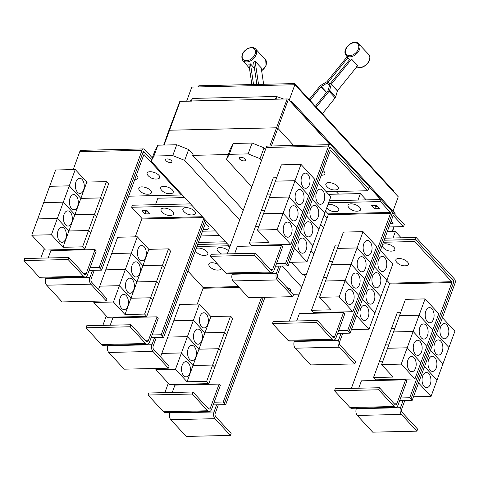 <?xml version="1.0" encoding="UTF-8"?>
<svg xmlns="http://www.w3.org/2000/svg" width="479" height="479" viewBox="0 0 479 479"><rect width="100%" height="100%" fill="white"/><g stroke="black" fill="none" stroke-linecap="round" stroke-linejoin="round"><path stroke-width="0.72" d="M251.876 84.555L248.858 64.198A8.915 5.999 -42.7 0 0 250.481 63.887L254.487 68.329M250.481 63.887L253.541 84.514M256.876 84.442L253.607 62.39A8.915 5.999 -42.7 0 0 255.103 61.216L261.193 67.808L263.636 84.286M255.103 61.216L258.54 84.4M322.367 113.715L335.168 97.86A2.425 1.635 -42.7 0 0 335.725 96.818L337.39 90.914A0.605 0.407 137.3 0 1 337.527 90.657L357.657 65.713L351.574 59.121L331.444 84.059A0.605 0.407 -42.7 0 0 331.3 84.322L329.636 90.226A2.425 1.635 137.3 0 1 329.079 91.267L316.284 107.122M315.433 106.2L327.983 90.651A0.605 0.407 -42.7 0 0 328.121 90.393L329.786 84.49A2.425 1.635 137.3 0 1 330.342 83.448L350.107 58.959A8.915 5.999 -42.7 0 0 351.574 59.121M309.195 99.44L319.93 86.142A2.425 1.635 137.3 0 1 320.876 85.316L326.81 81.807A0.605 0.407 -42.7 0 0 327.049 81.598L347.119 56.732M357.891 42.99A8.616 5.796 137.3 0 1 358.502 43.403A8.616 5.796 137.3 0 1 357.406 52.93A8.616 5.796 137.3 0 1 347.209 56.229A8.616 5.796 137.3 0 1 345.892 55.043L347.652 57.426A8.915 5.999 -42.7 0 0 347.91 57.725L349.52 59.689M347.91 57.725L328.145 82.214A2.425 1.635 137.3 0 1 327.199 83.035L321.265 86.549A0.605 0.407 -42.7 0 0 321.026 86.753L310.045 100.362M275.575 266.18L279.006 266.102L276.395 273.228A4.856 2.85 88.7 0 0 277.341 279.94L292.783 296.675L293.525 294.639L278.083 277.904A2.425 1.425 -91.3 0 1 277.61 274.545L280.718 266.061M292.783 296.675L248.613 297.681L233.171 280.945A4.856 2.85 88.7 0 1 232.231 274.233L232.423 273.695M324.103 200.833A7.586 4.461 -91.3 0 1 320.475 204.293A7.586 4.461 -91.3 0 1 316.451 200.378A7.586 4.461 -91.3 0 1 316.499 192.588A7.586 4.461 -91.3 0 1 320.128 189.127A7.586 4.461 -91.3 0 1 324.151 193.043A7.586 4.461 -91.3 0 1 324.103 200.833M324.834 213.017L330.815 196.725L318.343 183.206M318.14 217.137A7.586 4.461 -91.3 0 1 314.505 220.597A7.586 4.461 -91.3 0 1 310.488 216.682A7.586 4.461 -91.3 0 1 310.53 208.892A7.586 4.461 -91.3 0 1 314.164 205.431A7.586 4.461 -91.3 0 1 318.182 209.347A7.586 4.461 -91.3 0 1 318.14 217.137M318.87 229.321L324.846 213.029L312.374 199.509L324.852 213.017M312.17 233.441A7.586 4.461 -91.3 0 1 308.542 236.901A7.586 4.461 -91.3 0 1 304.518 232.986A7.586 4.461 -91.3 0 1 304.566 225.196A7.586 4.461 -91.3 0 1 308.195 221.735A7.586 4.461 -91.3 0 1 312.218 225.651A7.586 4.461 -91.3 0 1 312.17 233.441M289.382 262.336L306.949 261.935L312.919 245.631L318.882 229.333L306.41 215.801M306.207 249.751A7.586 4.461 -91.3 0 1 302.572 253.205A7.586 4.461 -91.3 0 1 298.555 249.29A7.586 4.461 -91.3 0 1 298.597 241.506A7.586 4.461 -91.3 0 1 302.231 238.045A7.586 4.461 -91.3 0 1 306.249 241.961A7.586 4.461 -91.3 0 1 306.207 249.751M326.492 186.103A6.676 2.994 20.1 0 1 328.78 182.631A6.676 2.994 20.1 0 1 337.144 185.75A6.676 2.994 20.1 0 1 336.527 189.78A10.388 10.388 0 0 1 326.492 186.103M322.972 170.548A6.676 2.994 20.1 0 1 322.984 175.104A10.388 10.388 0 0 1 321.241 175.284M378.679 389.78L379.428 387.739L394.87 404.48A2.425 1.425 88.7 0 0 395.672 404.869A2.425 1.425 88.7 0 0 396.834 403.761L405.587 379.829L406.809 381.152L398.049 405.078A4.856 2.85 -91.3 0 1 395.726 407.294A4.856 2.85 -91.3 0 1 394.127 406.515L378.679 389.78L334.516 390.786L335.264 388.75L379.428 387.739M395.726 407.294L351.562 408.3A4.856 2.85 -91.3 0 1 349.957 407.521L334.516 390.786M358.723 388.212L361.423 380.835L405.587 379.829M425.831 311.081A7.586 4.461 -91.3 0 1 429.459 307.62A7.586 4.461 -91.3 0 1 433.483 311.536A7.586 4.461 -91.3 0 1 433.435 319.325A7.586 4.461 -91.3 0 1 429.807 322.786A7.586 4.461 -91.3 0 1 425.783 318.87A7.586 4.461 -91.3 0 1 425.831 311.081M425.083 298.896L438.776 313.733L432.812 330.031L419.119 315.188L425.083 298.896L405.456 299.345L399.504 315.649M419.119 315.188L399.492 315.637M394.768 328.54L391.427 328.612L397.39 312.32L400.731 312.248M419.861 327.385A7.586 4.461 -91.3 0 1 423.496 323.93A7.586 4.461 -91.3 0 1 427.513 327.846A7.586 4.461 -91.3 0 1 427.472 335.629A7.586 4.461 -91.3 0 1 423.837 339.09A7.586 4.461 -91.3 0 1 419.82 335.174A7.586 4.461 -91.3 0 1 419.861 327.385M419.119 315.2L432.812 330.043L426.849 346.335L413.155 331.492L419.119 315.2L399.486 315.649L387.571 348.257M413.155 331.492L393.522 331.941L413.149 331.504L407.186 347.802L387.559 348.245M382.835 361.148L379.494 361.226L385.451 344.934L388.798 344.856L385.457 344.922L391.421 328.63L394.768 328.552M413.898 343.694A7.586 4.461 -91.3 0 1 417.526 340.234A7.586 4.461 -91.3 0 1 421.55 344.15A7.586 4.461 -91.3 0 1 421.502 351.939A7.586 4.461 -91.3 0 1 417.874 355.4A7.586 4.461 -91.3 0 1 413.85 351.484A7.586 4.461 -91.3 0 1 413.898 343.694M407.928 359.998A7.586 4.461 -91.3 0 1 411.557 356.538A7.586 4.461 -91.3 0 1 415.58 360.453A7.586 4.461 -91.3 0 1 415.538 368.243A7.586 4.461 -91.3 0 1 411.904 371.704A7.586 4.461 -91.3 0 1 407.886 367.788A7.586 4.461 -91.3 0 1 407.928 359.998M413.149 331.504L426.843 346.347L420.879 362.639L407.186 347.802L387.553 348.257L381.589 364.555L393.151 377.087L373.524 377.53L379.488 361.238L382.829 361.16M401.222 364.106L414.916 378.949L420.873 362.651L407.18 347.814L401.222 364.106L381.589 364.555M396.48 261.959A6.676 2.994 20.1 0 1 398.767 258.48A6.676 2.994 20.1 0 1 407.132 261.606A6.676 2.994 20.1 0 1 406.515 265.629A10.388 10.388 0 0 1 396.48 261.959M382.41 244.919A6.676 2.994 20.1 0 1 385.224 243.805A6.676 2.994 20.1 0 1 393.588 246.93A6.676 2.994 20.1 0 1 392.972 250.954A10.388 10.388 0 0 1 382.937 247.284A6.676 2.994 20.1 0 1 382.242 245.38M254.594 255.289L255.337 253.253L270.779 269.988A2.425 1.425 88.7 0 0 271.581 270.378A2.425 1.425 88.7 0 0 272.743 269.27L281.502 245.338L282.718 246.661L273.958 270.587A4.856 2.85 -91.3 0 1 271.635 272.802A4.856 2.85 -91.3 0 1 270.036 272.024L254.594 255.289L210.425 256.295L211.173 254.259L255.337 253.253M271.635 272.802L227.471 273.808A4.856 2.85 -91.3 0 1 225.872 273.03L210.425 256.295M234.638 253.72L237.333 246.35L281.502 245.338M301.74 176.589A7.586 4.461 -91.3 0 1 305.368 173.129A7.586 4.461 -91.3 0 1 309.392 177.044A7.586 4.461 -91.3 0 1 309.35 184.834A7.586 4.461 -91.3 0 1 305.716 188.295A7.586 4.461 -91.3 0 1 301.698 184.379A7.586 4.461 -91.3 0 1 301.74 176.589M300.992 164.405L314.685 179.248L308.727 195.54L295.034 180.697L275.401 181.146L295.028 180.709L300.992 164.405L281.365 164.854L275.413 181.158M270.683 194.049L267.336 194.127L273.299 177.829L276.64 177.757M295.771 192.899A7.586 4.461 -91.3 0 1 299.405 189.439A7.586 4.461 -91.3 0 1 303.423 193.354A7.586 4.461 -91.3 0 1 303.381 201.144A7.586 4.461 -91.3 0 1 299.752 204.599A7.586 4.461 -91.3 0 1 295.729 200.683A7.586 4.461 -91.3 0 1 295.771 192.899M275.395 181.158L263.48 213.772M289.065 197.001L302.758 211.844L308.721 195.552L295.028 180.709L289.065 197.001L269.438 197.45M264.713 210.353L261.366 210.431L267.33 194.139L270.677 194.061M289.807 209.203A7.586 4.461 -91.3 0 1 293.435 205.742A7.586 4.461 -91.3 0 1 297.459 209.658A7.586 4.461 -91.3 0 1 297.411 217.448A7.586 4.461 -91.3 0 1 293.783 220.909A7.586 4.461 -91.3 0 1 289.759 216.993A7.586 4.461 -91.3 0 1 289.807 209.203M269.432 197.462L289.059 197.019L283.095 213.311L263.468 213.754M258.744 226.657L255.403 226.735L261.366 210.443L264.707 210.365M283.837 225.507A7.586 4.461 -91.3 0 1 287.472 222.046A7.586 4.461 -91.3 0 1 291.489 225.962A7.586 4.461 -91.3 0 1 291.448 233.752A7.586 4.461 -91.3 0 1 287.813 237.213A7.586 4.461 -91.3 0 1 283.796 233.297A7.586 4.461 -91.3 0 1 283.837 225.507M289.059 197.019L302.752 211.856L290.825 244.458L277.131 229.615L283.095 213.323L263.462 213.772L257.498 230.064L269.066 242.596L249.433 243.039L255.397 226.747L258.744 226.675M277.131 229.615L257.498 230.064M306.404 215.819L318.882 229.333M300.441 232.123L312.913 245.643L300.447 232.111M306.949 261.935L294.477 248.415M367.812 190.744L330.72 150.544A0.605 0.359 88.7 0 0 330.229 150.723L288.083 265.893L286.867 264.576L329.013 149.406A3.036 1.784 -91.3 0 1 330.462 148.023A3.036 1.784 -91.3 0 1 331.462 148.508L368.555 188.708L367.812 190.744L326.175 191.696M337.617 333.426L341.048 333.348L338.437 340.473A4.856 2.85 88.7 0 0 339.383 347.185L354.825 363.92L355.574 361.885L340.126 345.149A2.425 1.425 -91.3 0 1 339.659 341.79L342.76 333.306M354.825 363.92L310.661 364.926L295.22 348.191A4.856 2.85 88.7 0 1 294.274 341.479L294.471 340.94M386.152 268.078A7.586 4.461 -91.3 0 1 382.517 271.533A7.586 4.461 -91.3 0 1 378.5 267.623A7.586 4.461 -91.3 0 1 378.542 259.834A7.586 4.461 -91.3 0 1 382.176 256.373A7.586 4.461 -91.3 0 1 386.194 260.289A7.586 4.461 -91.3 0 1 386.152 268.078M368.459 283.047L380.931 296.567L386.894 280.275L392.858 263.971L380.386 250.451M380.182 284.382A7.586 4.461 -91.3 0 1 376.554 287.843A7.586 4.461 -91.3 0 1 372.53 283.927A7.586 4.461 -91.3 0 1 372.578 276.138A7.586 4.461 -91.3 0 1 376.207 272.677A7.586 4.461 -91.3 0 1 380.23 276.593A7.586 4.461 -91.3 0 1 380.182 284.382M374.219 300.686A7.586 4.461 -91.3 0 1 370.584 304.147A7.586 4.461 -91.3 0 1 366.567 300.231A7.586 4.461 -91.3 0 1 366.609 292.441A7.586 4.461 -91.3 0 1 370.237 288.981A7.586 4.461 -91.3 0 1 374.261 292.897A7.586 4.461 -91.3 0 1 374.219 300.686M374.949 312.877L380.925 296.579L368.453 283.065M368.249 316.996A7.586 4.461 -91.3 0 1 364.621 320.451A7.586 4.461 -91.3 0 1 360.597 316.535A7.586 4.461 -91.3 0 1 360.639 308.751A7.586 4.461 -91.3 0 1 364.274 305.291A7.586 4.461 -91.3 0 1 368.291 309.206A7.586 4.461 -91.3 0 1 368.249 316.996M351.43 329.582L368.998 329.181L374.955 312.889L362.489 299.357M316.637 322.535L317.385 320.499L332.827 337.234A2.425 1.425 88.7 0 0 333.624 337.623A2.425 1.425 88.7 0 0 334.785 336.515L343.545 312.583L344.76 313.907L336.007 337.833A4.856 2.85 -91.3 0 1 333.683 340.048A4.856 2.85 -91.3 0 1 332.079 339.27L316.637 322.535L272.473 323.541L273.216 321.505L317.385 320.499M333.683 340.048L289.514 341.054A4.856 2.85 -91.3 0 1 287.915 340.276L272.473 323.541M296.681 320.966L299.381 313.589L343.545 312.583M363.783 243.835A7.586 4.461 -91.3 0 1 367.417 240.374A7.586 4.461 -91.3 0 1 371.435 244.29A7.586 4.461 -91.3 0 1 371.393 252.08A7.586 4.461 -91.3 0 1 367.764 255.541A7.586 4.461 -91.3 0 1 363.741 251.625A7.586 4.461 -91.3 0 1 363.783 243.835M363.04 231.65L376.734 246.493L370.77 262.785L357.077 247.942L337.45 248.391L357.071 247.954L363.04 231.65L343.407 232.099L331.492 264.707M320.792 293.902L317.445 293.98L323.409 277.688L326.756 277.61L323.415 277.676L329.378 261.384L332.719 261.306L329.378 261.372L335.342 245.074L338.689 245.003M357.819 260.145A7.586 4.461 -91.3 0 1 361.447 256.684A7.586 4.461 -91.3 0 1 365.471 260.6A7.586 4.461 -91.3 0 1 365.423 268.39A7.586 4.461 -91.3 0 1 361.795 271.844A7.586 4.461 -91.3 0 1 357.771 267.929A7.586 4.461 -91.3 0 1 357.819 260.145M370.752 262.785L357.071 247.954L351.107 264.246L331.48 264.695L319.547 297.309L331.109 309.841L311.482 310.284L317.445 293.992L320.786 293.92M351.849 276.449A7.586 4.461 -91.3 0 1 355.484 272.988A7.586 4.461 -91.3 0 1 359.501 276.904A7.586 4.461 -91.3 0 1 359.46 284.694A7.586 4.461 -91.3 0 1 355.825 288.154A7.586 4.461 -91.3 0 1 351.808 284.239A7.586 4.461 -91.3 0 1 351.849 276.449M331.474 264.707L351.107 264.264L345.143 280.556L325.51 280.999M345.886 292.753A7.586 4.461 -91.3 0 1 349.514 289.292A7.586 4.461 -91.3 0 1 353.538 293.208A7.586 4.461 -91.3 0 1 353.49 300.998A7.586 4.461 -91.3 0 1 349.862 304.458A7.586 4.461 -91.3 0 1 345.838 300.543A7.586 4.461 -91.3 0 1 345.886 292.753M325.51 281.017L345.137 280.568L339.174 296.86L319.547 297.309M373.524 377.53L375.656 379.841L414.916 378.949M410.952 399.067L453.098 283.897A3.036 1.784 88.7 0 0 452.511 279.7L415.419 239.5L414.67 241.536L451.763 281.736A0.605 0.359 -91.3 0 1 451.883 282.574L409.737 397.744L412.162 400.384L403.09 400.588L400.486 407.719A4.856 2.85 88.7 0 0 401.426 414.431L416.868 431.166L417.616 429.13L402.174 412.395A2.425 1.425 -91.3 0 1 401.701 409.036L404.809 400.552M416.868 431.166L372.704 432.172L357.262 415.437A4.856 2.85 88.7 0 1 356.316 408.725L356.514 408.186M448.194 335.324A7.586 4.461 -91.3 0 1 444.566 338.779A7.586 4.461 -91.3 0 1 440.542 334.863A7.586 4.461 -91.3 0 1 440.59 327.079A7.586 4.461 -91.3 0 1 444.219 323.618A7.586 4.461 -91.3 0 1 448.242 327.534A7.586 4.461 -91.3 0 1 448.194 335.324M448.925 347.509L454.906 331.217L442.422 317.685M442.231 351.628A7.586 4.461 -91.3 0 1 438.596 355.089A7.586 4.461 -91.3 0 1 434.579 351.173A7.586 4.461 -91.3 0 1 434.621 343.383A7.586 4.461 -91.3 0 1 438.249 339.922A7.586 4.461 -91.3 0 1 442.273 343.838A7.586 4.461 -91.3 0 1 442.231 351.628M442.961 363.812L448.937 347.52L436.459 333.977L448.937 347.52M436.261 367.932A7.586 4.461 -91.3 0 1 432.633 371.393A7.586 4.461 -91.3 0 1 428.609 367.477A7.586 4.461 -91.3 0 1 428.651 359.687A7.586 4.461 -91.3 0 1 432.286 356.226A7.586 4.461 -91.3 0 1 436.303 360.142A7.586 4.461 -91.3 0 1 436.261 367.932M424.526 366.591L437.01 380.116L442.967 363.824L430.489 350.299L442.973 363.812M430.292 384.236A7.586 4.461 -91.3 0 1 426.663 387.697A7.586 4.461 -91.3 0 1 422.64 383.781A7.586 4.461 -91.3 0 1 422.688 375.991A7.586 4.461 -91.3 0 1 426.316 372.536A7.586 4.461 -91.3 0 1 430.34 376.452A7.586 4.461 -91.3 0 1 430.292 384.236M413.461 396.828L431.04 396.426L437.004 380.134L424.52 366.603M386.864 280.359L389.445 283.155A0.605 0.359 -91.3 0 1 389.559 283.993L351.358 388.379M414.67 241.536L383.386 242.248M198.444 86.933L198.875 85.759L294.567 83.58L393.762 191.091L393.546 191.69M283.095 213.323L296.788 228.16L283.095 213.311M249.433 243.039L251.565 245.35L290.825 244.458M279.006 266.102L288.083 265.893M386.894 280.263L374.422 266.743L386.894 280.275M362.483 299.369L374.955 312.889M368.998 329.181L356.52 315.661M370.764 262.797L364.8 279.089L351.107 264.246L364.8 279.101L358.837 295.393L345.143 280.556M345.137 280.568L358.831 295.405L352.867 311.703L339.174 296.86M311.482 310.284L313.607 312.595L352.867 311.703M348.688 207.317A6.676 2.994 20.1 0 1 350.975 203.844A6.676 2.994 20.1 0 1 359.34 206.964A6.676 2.994 20.1 0 1 358.723 210.994A10.388 10.388 0 0 1 348.688 207.317M327.983 204.467A6.676 2.994 20.1 0 1 329.139 204.341A6.676 2.994 20.1 0 1 337.503 207.467A6.676 2.994 20.1 0 1 336.887 211.49A10.388 10.388 0 0 1 326.852 207.82A6.676 2.994 20.1 0 1 326.786 207.73M391.133 221.082L393.139 223.256L390.313 223.316M374.692 208.688L371.65 205.389L376.554 205.281L379.596 208.581L374.692 208.688L375.434 206.653L377.775 206.599M374.219 205.335L375.434 206.653M409.737 397.744L400.66 397.953M403.09 400.588L399.666 400.672M431.04 396.426L418.556 382.895M412.162 400.384L455.05 283.179A3.036 1.784 88.7 0 0 454.457 278.982L416.155 237.47L415.413 239.5L384.134 240.213M331.324 148.37L330.235 147.191A0.605 0.359 88.7 0 0 329.744 147.37L286.849 264.576L285.634 263.252L328.528 146.047A3.036 1.784 -91.3 0 1 329.977 144.664A3.036 1.784 -91.3 0 1 330.977 145.155L369.279 186.666L368.543 188.69M294.567 83.58L294.136 84.753M276.569 263.462L285.634 263.252M227.286 253.888L266.228 147.466A3.036 1.784 -91.3 0 1 267.683 146.083L329.977 144.664M338.611 330.708L347.682 330.498L390.571 213.293A0.605 0.359 -91.3 0 0 390.451 212.454L380.422 201.581L381.164 199.545L391.199 210.419A3.036 1.784 88.7 0 1 391.786 214.616L348.898 331.821L391.798 214.616A3.036 1.784 -91.3 0 1 393.253 213.227A3.036 1.784 -91.3 0 1 394.253 213.718L404.288 224.591L403.54 226.627L393.51 215.754A0.605 0.359 88.7 0 0 393.019 215.933L350.125 333.139L348.91 331.821M341.048 333.348L350.125 333.139M388.984 226.962L403.54 226.627M325.564 211.065L328.157 213.874A0.605 0.359 -91.3 0 1 328.271 214.712L289.328 321.134M347.682 330.498L348.898 331.821M380.422 201.581L328.606 202.761M381.164 199.545L329.348 200.725M452.643 279.856L453.715 281.017A0.605 0.359 -91.3 0 1 453.835 281.856L453.194 283.61M89.1 270.425L92.525 270.348L89.92 277.479A4.856 2.85 88.7 0 0 90.86 284.191L106.302 300.926L107.051 298.89L91.609 282.155A2.425 1.425 -91.3 0 1 91.136 278.796L94.243 270.312M106.302 300.926L62.138 301.932L46.697 285.197A4.856 2.85 88.7 0 1 45.75 278.485L45.948 277.946M139.479 190.367A6.676 2.994 20.1 0 1 141.766 186.888A6.676 2.994 20.1 0 1 150.125 190.013A6.676 2.994 20.1 0 1 149.508 194.037A10.388 10.388 0 0 1 139.479 190.367M136.371 175.146A6.676 2.994 20.1 0 1 135.97 179.362A10.388 10.388 0 0 1 134.767 179.523M161.315 189.87A6.676 2.994 20.1 0 1 163.602 186.391A6.676 2.994 20.1 0 1 171.967 189.516A6.676 2.994 20.1 0 1 171.35 193.54A10.388 10.388 0 0 1 161.315 189.87M147.772 175.194A6.676 2.994 20.1 0 1 150.059 171.716A6.676 2.994 20.1 0 1 158.423 174.841A6.676 2.994 20.1 0 1 157.807 178.865A10.388 10.388 0 0 1 147.772 175.194M192.205 394.025L192.953 391.99L208.395 408.731A2.425 1.425 88.7 0 0 209.191 409.12A2.425 1.425 88.7 0 0 210.353 408.012L219.113 384.08L220.328 385.397L211.574 409.329A4.856 2.85 -91.3 0 1 209.251 411.545A4.856 2.85 -91.3 0 1 207.647 410.766L192.205 394.025L148.041 395.031L148.783 392.996L192.953 391.99M209.251 411.545L165.081 412.551A4.856 2.85 -91.3 0 1 163.483 411.772L148.041 395.031M172.248 392.463L174.949 385.086L219.113 384.08M207.7 324.469A7.586 4.461 -91.3 0 1 204.072 327.929A7.586 4.461 -91.3 0 1 200.048 324.014A7.586 4.461 -91.3 0 1 200.096 316.224A7.586 4.461 -91.3 0 1 203.725 312.763A7.586 4.461 -91.3 0 1 207.748 316.679A7.586 4.461 -91.3 0 1 207.7 324.469M193.384 320.331L199.348 304.039L210.91 316.571L230.543 316.122L224.579 332.414L204.946 332.863L193.384 320.331L173.757 320.78L179.721 304.488L199.348 304.039M198.983 349.167L187.421 336.635L193.378 320.343L204.946 332.875L224.573 332.432L218.61 348.724L198.983 349.167L210.91 316.571M201.737 340.779A7.586 4.461 -91.3 0 1 198.102 344.233A7.586 4.461 -91.3 0 1 194.085 340.318A7.586 4.461 -91.3 0 1 194.127 332.534A7.586 4.461 -91.3 0 1 197.761 329.073A7.586 4.461 -91.3 0 1 201.779 332.989A7.586 4.461 -91.3 0 1 201.737 340.779M187.049 381.781L175.488 369.249L181.445 352.957L193.013 365.489L212.64 365.04L206.677 381.332L187.049 381.781L198.977 349.185L218.604 348.736L212.646 365.028L193.013 365.477L181.451 352.945L187.415 336.653L167.788 337.084L173.751 320.792L193.378 320.343M195.767 357.083A7.586 4.461 -91.3 0 1 192.139 360.543A7.586 4.461 -91.3 0 1 188.115 356.627A7.586 4.461 -91.3 0 1 188.163 348.838A7.586 4.461 -91.3 0 1 191.792 345.377A7.586 4.461 -91.3 0 1 195.809 349.293A7.586 4.461 -91.3 0 1 195.767 357.083M181.451 352.945L161.824 353.388L167.788 337.096L187.415 336.653L198.977 349.185M189.798 373.386A7.586 4.461 -91.3 0 1 186.169 376.847A7.586 4.461 -91.3 0 1 182.152 372.931A7.586 4.461 -91.3 0 1 182.194 365.142A7.586 4.461 -91.3 0 1 185.822 361.681A7.586 4.461 -91.3 0 1 189.846 365.597A7.586 4.461 -91.3 0 1 189.798 373.386M160.549 356.873L161.818 353.406L181.445 352.957M175.488 369.249L155.855 369.698L156.316 368.447M221.448 268.24A6.676 2.994 20.1 0 1 219.496 269.893A10.388 10.388 0 0 1 209.461 266.222A6.676 2.994 20.1 0 1 211.748 262.743A6.676 2.994 20.1 0 1 217.807 264.294M196.18 248.487A6.676 2.994 20.1 0 1 198.21 248.068A6.676 2.994 20.1 0 1 206.575 251.194A6.676 2.994 20.1 0 1 205.958 255.217A10.388 10.388 0 0 1 195.923 251.547A6.676 2.994 20.1 0 1 195.384 250.673M221.639 254.02A10.388 10.388 0 0 1 217.759 251.05A6.676 2.994 20.1 0 1 220.047 247.571A6.676 2.994 20.1 0 1 228.441 250.721M393.002 211.167L398.259 196.797L294.86 84.735L191.81 87.082L186.63 101.237M294.86 84.735L289.16 100.315M290.166 101.404L291.693 101.368L395.091 213.43L394.78 214.287M291.693 101.368L291.076 102.392L330.085 144.67M393.654 213.299L391.666 211.143M380.967 199.545L369.225 186.822M330.402 144.742L291.322 102.386M191.498 100.955L275.659 99.207L191.498 100.955L192.426 98.411L276.443 96.495L283.622 99.027M190.109 101.153L192.037 99.476M369.153 187.014L380.727 199.551M391.84 211.598L393.343 213.233M328.594 194.318L360.4 193.594L358.029 200.06L329.354 200.713M360.4 193.594L366.201 199.887M416.155 237.47L384.876 238.183L393.025 237.991L395.391 231.525L401.192 237.812M68.114 259.534L68.862 257.498L84.304 274.239A2.425 1.425 88.7 0 0 85.106 274.629A2.425 1.425 88.7 0 0 86.268 273.521L95.022 249.589L96.243 250.906L87.483 274.838A4.856 2.85 -91.3 0 1 85.16 277.054A4.856 2.85 -91.3 0 1 83.556 276.275L68.114 259.534L23.95 260.546L24.692 258.504L68.862 257.498M85.16 277.054L40.996 278.06A4.856 2.85 -91.3 0 1 39.392 277.281L23.95 260.546M48.157 257.971L50.858 250.595L95.022 249.589M83.609 189.977A7.586 4.461 -91.3 0 1 79.981 193.438A7.586 4.461 -91.3 0 1 75.963 189.522A7.586 4.461 -91.3 0 1 76.005 181.733A7.586 4.461 -91.3 0 1 79.634 178.278A7.586 4.461 -91.3 0 1 83.657 182.194A7.586 4.461 -91.3 0 1 83.609 189.977M74.892 214.682L80.855 198.384L100.482 197.941L94.519 214.233L74.892 214.682L63.33 202.15L75.257 169.548L86.819 182.08L106.452 181.631L100.488 197.929L80.861 198.372L69.299 185.84L49.666 186.289L55.63 169.997L75.257 169.548M80.861 198.372L86.819 182.08M77.646 206.287A7.586 4.461 -91.3 0 1 74.011 209.748A7.586 4.461 -91.3 0 1 69.994 205.832A7.586 4.461 -91.3 0 1 70.036 198.043A7.586 4.461 -91.3 0 1 73.67 194.582A7.586 4.461 -91.3 0 1 77.688 198.498A7.586 4.461 -91.3 0 1 77.646 206.287M63.33 202.15L43.703 202.593L49.66 186.301L69.293 185.852L80.855 198.384M71.676 222.591A7.586 4.461 -91.3 0 1 68.048 226.052A7.586 4.461 -91.3 0 1 64.024 222.136A7.586 4.461 -91.3 0 1 64.072 214.347A7.586 4.461 -91.3 0 1 67.701 210.886A7.586 4.461 -91.3 0 1 71.724 214.802A7.586 4.461 -91.3 0 1 71.676 222.591M62.959 247.29L68.922 230.998L88.549 230.549L82.586 246.841L62.959 247.29L51.397 234.758L63.324 202.162L74.886 214.694L94.519 214.245L88.555 230.537L68.928 230.986L57.36 218.454L37.733 218.903L43.697 202.605L63.324 202.162M51.397 234.758L31.764 235.207L37.727 218.915L57.36 218.466L68.922 230.998L74.886 214.694M65.713 238.895A7.586 4.461 -91.3 0 1 62.078 242.356A7.586 4.461 -91.3 0 1 58.061 238.44A7.586 4.461 -91.3 0 1 58.103 230.65A7.586 4.461 -91.3 0 1 61.737 227.19A7.586 4.461 -91.3 0 1 65.755 231.106A7.586 4.461 -91.3 0 1 65.713 238.895M128.665 196.198L181.331 194.995L144.239 154.795A0.605 0.359 88.7 0 0 143.748 154.974L101.602 270.144L100.386 268.821L142.532 153.651A3.036 1.784 -91.3 0 1 143.987 152.268A3.036 1.784 -91.3 0 1 144.987 152.759L151.574 159.896M261.54 297.387L223.262 401.995L225.681 404.635L216.616 404.839L214.005 411.97A4.856 2.85 88.7 0 0 214.951 418.682L230.393 435.417L231.141 433.381L215.694 416.64A2.425 1.425 -91.3 0 1 215.227 413.287L218.328 404.803M230.393 435.417L186.229 436.423L170.787 419.688A4.856 2.85 88.7 0 1 169.841 412.976L170.039 412.437M230.543 316.122L232.668 318.433L226.693 334.725M224.573 332.432L226.705 334.737L224.579 332.414M226.705 334.737L220.741 351.029L218.61 348.724M218.604 348.736L220.735 351.041L214.772 367.339L212.646 365.028L214.772 367.351L208.808 383.643L169.548 384.535L155.855 369.698M208.808 383.643L206.677 381.332M187.912 271.09L202.964 287.406A0.605 0.359 -91.3 0 1 203.084 288.244L197.288 304.087M228.483 245.003L228.196 245.787L229.669 247.38M228.196 245.787L196.911 246.499M275.509 99.039L276.443 96.495M275.97 99.201L276.808 96.896M291.076 102.392L288.34 99.422A0.91 0.407 -159.9 0 0 287.143 98.943L275.659 99.207M191.648 101.123L180.164 101.38A0.91 0.407 -159.9 0 0 179.769 101.56L168.865 130.468A1.215 0.545 20.1 0 1 168.865 130.468A1.215 0.545 20.1 0 1 169.398 130.228L276.377 127.791A1.215 0.545 20.1 0 1 277.964 128.426L293.711 145.49M336.132 191.468L338.557 194.097M387.242 231.71L395.391 231.525M324.103 215.065L326.995 218.202M92.525 270.348L101.602 270.144M106.452 181.631L108.583 183.942L102.602 200.234M102.62 200.234L100.488 197.929M100.482 197.941L102.614 200.246L96.65 216.538L94.519 214.233L96.644 216.556L90.687 232.848L88.555 230.537L90.681 232.86L84.717 249.152L45.457 250.044L31.764 235.207M84.717 249.152L82.586 246.841M181.619 194.211L181.331 194.995M223.262 401.995L214.179 402.204M168.327 383.218L164.884 392.63M216.616 404.839L213.185 404.917M224.477 403.312L263.252 297.351M227.357 243.781L197.653 244.458M244.062 160.884A3.335 1.497 20.1 0 1 240.626 159.878A3.335 1.497 20.1 0 1 239.255 157.926A3.335 1.497 20.1 0 1 240.715 157.256A3.335 1.497 20.1 0 1 244.158 158.262A3.335 1.497 20.1 0 1 245.523 160.22A3.335 1.497 20.1 0 1 244.062 160.884M265.51 149.43L264.025 147.825L252.098 143.041L233.255 143.472L230.459 148.586L226.489 159.435L229.285 154.316L233.255 143.472M229.285 154.316L248.134 153.891L260.055 158.669L264.025 147.825M260.055 158.669L261.54 160.279M320.691 224.388L323.588 227.525M248.134 153.891L252.098 143.041M313.853 254.115L310.961 250.984M251.81 186.87L226.489 159.435M144.85 152.621L143.76 151.436A0.605 0.359 88.7 0 0 143.269 151.615L100.374 268.821L99.159 267.504L142.047 150.298A3.036 1.784 -91.3 0 1 143.502 148.915A3.036 1.784 -91.3 0 1 144.502 149.4L152.316 157.872M90.094 267.713L99.159 267.504M40.805 258.139L44.248 248.733M73.209 169.596L79.753 151.717A3.036 1.784 -91.3 0 1 81.202 150.334L143.502 148.915M225.681 404.635L264.959 297.309M229.95 246.595L151.113 161.148L153.915 156.034L172.757 155.609L184.678 160.387L188.648 149.538L193.067 154.328L192.702 155.352L243.284 210.173M291.37 262.288L302.524 274.383L306.47 274.293M192.702 155.352L228.279 154.543M130.162 326.78L130.905 324.744L146.346 341.485A2.425 1.425 88.7 0 0 147.149 341.874A2.425 1.425 88.7 0 0 148.31 340.767L157.07 316.835L158.286 318.152L149.526 342.084A4.856 2.85 -91.3 0 1 147.203 344.299A4.856 2.85 -91.3 0 1 145.604 343.521L130.162 326.78L85.992 327.786L86.741 325.75L130.905 324.744M147.203 344.299L103.039 345.305A4.856 2.85 -91.3 0 1 101.44 344.527L85.992 327.786M110.206 325.217L112.9 317.84L157.07 316.835M145.658 257.223A7.586 4.461 -91.3 0 1 142.023 260.684A7.586 4.461 -91.3 0 1 138.006 256.768A7.586 4.461 -91.3 0 1 138.048 248.978A7.586 4.461 -91.3 0 1 141.682 245.523A7.586 4.461 -91.3 0 1 145.7 249.433A7.586 4.461 -91.3 0 1 145.658 257.223M136.94 281.927L142.898 265.629L162.531 265.186L156.567 281.478L136.94 281.927L125.372 269.39L137.305 236.794L148.867 249.325L168.494 248.876L162.531 265.174L142.904 265.617L131.342 253.086L111.715 253.535L117.672 237.243L137.305 236.794M142.904 265.617L148.867 249.325M139.688 273.533A7.586 4.461 -91.3 0 1 136.06 276.988A7.586 4.461 -91.3 0 1 132.036 273.078A7.586 4.461 -91.3 0 1 132.084 265.288A7.586 4.461 -91.3 0 1 135.713 261.827A7.586 4.461 -91.3 0 1 139.736 265.743A7.586 4.461 -91.3 0 1 139.688 273.533M125.372 269.39L105.745 269.839L111.709 253.547L131.336 253.098L142.898 265.629M133.725 289.837A7.586 4.461 -91.3 0 1 130.09 293.298A7.586 4.461 -91.3 0 1 126.073 289.382A7.586 4.461 -91.3 0 1 126.115 281.592A7.586 4.461 -91.3 0 1 129.749 278.131A7.586 4.461 -91.3 0 1 133.767 282.047A7.586 4.461 -91.3 0 1 133.725 289.837M119.409 285.7L125.372 269.408L136.934 281.939L156.561 281.49L150.598 297.782L130.971 298.231L119.409 285.7L99.776 286.143L105.739 269.851L125.372 269.408M125.001 314.535L113.439 302.004L119.403 285.712L130.965 298.243L150.592 297.794L144.634 314.086L125.001 314.535L136.934 281.939M127.755 306.141A7.586 4.461 -91.3 0 1 124.127 309.602A7.586 4.461 -91.3 0 1 120.103 305.686A7.586 4.461 -91.3 0 1 120.151 297.896A7.586 4.461 -91.3 0 1 123.78 294.435A7.586 4.461 -91.3 0 1 127.803 298.351A7.586 4.461 -91.3 0 1 127.755 306.141M98.506 289.627L99.776 286.161L119.403 285.712M113.439 302.004L93.812 302.453L94.267 301.201M161.674 211.58A6.676 2.994 20.1 0 1 163.962 208.102A6.676 2.994 20.1 0 1 172.326 211.227A6.676 2.994 20.1 0 1 171.71 215.251A10.388 10.388 0 0 1 161.674 211.58M183.511 211.083A6.676 2.994 20.1 0 1 185.798 207.605A6.676 2.994 20.1 0 1 194.163 210.73A6.676 2.994 20.1 0 1 193.546 214.754A10.388 10.388 0 0 1 183.511 211.083M225.543 241.811L198.396 242.434L225.531 241.805M200.767 235.955L219.735 235.524M167.105 158.932A3.335 1.497 20.1 0 1 170.548 159.944A3.335 1.497 20.1 0 1 171.913 161.896A3.335 1.497 20.1 0 1 170.452 162.561A3.335 1.497 20.1 0 1 167.015 161.555A3.335 1.497 20.1 0 1 165.65 159.603A3.335 1.497 20.1 0 1 167.105 158.932M287.131 287.711A3.335 1.497 20.1 0 1 290.591 290.514A3.335 1.497 20.1 0 1 290.142 290.975M188.648 149.538L176.727 144.76L157.878 145.191L155.082 150.304L151.113 161.148M172.757 155.609L176.727 144.76M153.915 156.034L157.878 145.191M299.201 294.154L293.202 294.286M184.678 160.387L239.686 219.999M282.155 266.031L301.728 287.244M305.698 276.401L303.812 274.353M145.077 213.921L142.035 210.622L146.945 210.515L149.987 213.808L145.077 213.921L145.826 211.886L148.161 211.832M144.604 210.562L145.826 211.886M151.142 337.671L154.573 337.593L151.963 344.724A4.856 2.85 88.7 0 0 152.909 351.436L168.351 368.171L169.093 366.136L153.651 349.401A2.425 1.425 -91.3 0 1 153.178 346.042L156.286 337.557M168.351 368.171L124.181 369.177L108.739 352.442A4.856 2.85 88.7 0 1 107.799 345.73L107.991 345.191M168.494 248.876L170.626 251.188L164.662 267.48L162.531 265.174L164.656 267.492L158.681 283.784M158.699 283.784L156.567 281.478M156.561 281.49L158.693 283.802L146.76 316.397L107.506 317.29L93.812 302.453M152.729 300.094L150.598 297.782L152.723 300.105M146.76 316.397L144.634 314.086M192.372 205.868L131.647 207.251L141.676 218.125A0.605 0.359 -91.3 0 1 141.796 218.963L135.252 236.842M155.507 204.677L190.546 203.886L155.507 204.677L157.872 198.21L184.744 197.599M155.513 204.683L132.39 205.21L131.647 207.251M106.296 315.978L102.853 325.385M203.826 218.28L161.201 334.749L152.136 334.959M161.201 334.749L162.435 336.066L205.054 219.61M205.042 219.598L162.417 336.066M206.269 220.927L163.65 337.39L162.435 336.066M154.573 337.593L163.65 337.39M202.503 231.207L215.484 230.914M205.234 223.753A6.676 2.994 20.1 0 1 207.084 229.429A10.388 10.388 0 0 1 203.156 229.429M247.978 48.63A7.706 5.191 137.3 0 1 255.433 51.109A7.706 5.191 137.3 0 1 249.649 59.917A7.706 5.191 137.3 0 1 242.2 57.438A7.706 5.191 137.3 0 1 247.978 48.63M356.921 43.242A7.706 5.191 137.3 0 1 356.789 51.768A7.706 5.191 137.3 0 1 347.359 55.085A7.706 5.191 137.3 0 1 347.491 46.559A7.706 5.191 137.3 0 1 356.921 43.242M250.164 61.031A8.616 5.796 137.3 0 1 242.566 60.15C240.721 55.594 242.548 51.648 248.044 48.301C251.786 47.319 253.607 47.092 253.505 47.637L255.175 48.517A8.616 5.796 137.3 0 1 250.164 61.031M261.624 70.724A8.616 5.796 -42.7 0 0 265.713 59.941L266.055 65.605L261.66 70.976M356.819 66.749A8.616 5.796 -42.7 0 0 357.035 66.88A8.616 5.796 -42.7 0 0 366.698 64.15A8.616 5.796 -42.7 0 0 369.04 54.828C373.213 60.186 362.843 70.563 357.106 66.928L356.43 66.461M335.168 97.86L329.079 91.267M335.725 96.818L329.636 90.226M337.39 90.914L331.3 84.322M337.527 90.657L331.444 84.059M328.145 82.214L329.917 84.13M327.199 83.035L329.492 85.525M321.265 86.549L326.612 92.345M321.026 86.753L326.415 92.591M277.341 279.94L233.171 280.945M349.957 407.521L394.127 406.515M394.265 403.821L396.834 403.761M225.872 273.03L270.036 272.024M270.174 269.33L272.743 269.27M276.395 273.228L232.231 274.233M330.324 150.556L330.72 150.544M339.383 347.185L295.22 348.191M287.915 340.276L332.079 339.27M332.216 336.575L334.785 336.515M338.437 340.473L294.274 341.479M401.426 414.431L357.262 415.437M400.486 407.719L356.316 408.725M451.763 281.736L389.445 283.155M451.883 282.574L389.559 283.993M266.228 147.466L328.528 146.047M329.839 147.197L330.235 147.191M393.115 215.76L393.51 215.754M390.571 213.293L328.271 214.712M390.451 212.454L328.157 213.874M453.835 281.856L453.344 281.868M453.715 281.017L453.194 281.029M90.86 284.191L46.697 285.197M163.483 411.772L207.647 410.766M207.784 408.066L210.353 408.012M89.92 277.479L45.75 278.485M39.392 277.281L83.556 276.275M83.693 273.581L86.268 273.521M143.844 154.801L144.239 154.795M214.951 418.682L170.787 419.688M214.005 411.97L169.841 412.976M238.386 286.598L202.964 287.406M239.147 287.424L203.084 288.244M271.389 145.999L288.34 99.422M392.145 231.597L393.84 226.848M269.833 146.035L287.143 98.943M79.753 151.717L142.047 150.298M143.359 151.448L143.76 151.436M164.081 145.047L180.164 101.38M101.44 344.527L145.604 343.521M145.742 340.826L148.31 340.767M152.909 351.436L108.739 352.442M151.963 344.724L107.799 345.73M202.407 216.742L141.676 218.125M203.168 217.562L141.796 218.963M345.892 55.043C341.719 49.684 352.089 39.308 357.819 42.942L369.04 54.828M249.463 68.293L242.566 60.15M255.175 48.517L265.713 59.941M329.498 148.041L330.462 148.023M392.044 213.257L393.253 213.227M143.017 152.292L143.987 152.268M394.103 226.842L392.421 231.591M163.686 145.059L168.865 130.474"/></g></svg>
